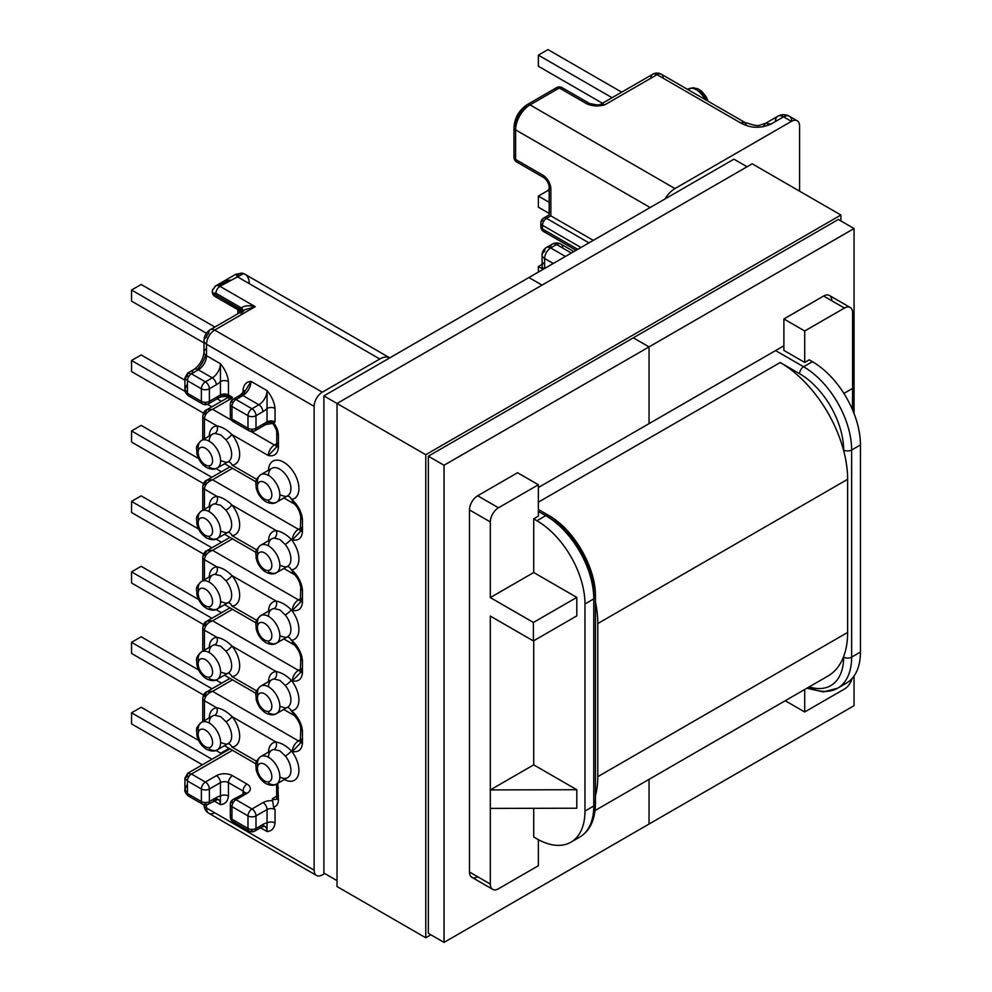 <?xml version="1.0" encoding="UTF-8"?>
<svg xmlns="http://www.w3.org/2000/svg" width="992" height="992" viewBox="0 0 992 992"><rect width="100%" height="100%" fill="white"/><g stroke="black" fill="none" stroke-linecap="round" stroke-linejoin="round"><path stroke-width="1.49" d="M220.633 601.623L226.002 603.248A15.86 9.151 -120 0 0 228.371 602.528A15.86 9.151 -120 0 0 226.002 580.754L220.633 575.732L214.88 574.343A15.86 9.151 -120 0 0 212.511 575.062A15.86 9.151 -120 0 0 209.225 582.143M279.905 635.835L285.262 637.459A15.86 9.151 -120 0 0 287.63 636.74A15.86 9.151 -120 0 0 285.262 614.978L279.905 609.944L274.139 608.555A15.86 9.151 -120 0 0 271.771 609.274A15.86 9.151 -120 0 0 268.485 616.354M214.88 644.8L220.633 646.189L226.002 651.223A5.667 1.215 141 0 0 231.992 646.04C227.094 641.192 222.059 638.29 216.901 637.335A5.667 4.464 -94.7 0 1 214.88 644.8A15.86 9.151 60 0 0 212.511 645.519A15.86 9.151 60 0 0 209.225 652.6M274.139 679.012L279.905 680.413L285.262 685.435A5.667 1.215 141 0 0 291.251 680.252C286.353 675.403 281.319 672.502 276.16 671.547A5.667 4.464 -94.7 0 1 274.139 679.012A15.86 9.151 60 0 0 271.771 679.743A15.86 9.151 60 0 0 268.485 686.811M268.485 757.28A15.86 9.151 60 0 1 271.771 750.2A15.86 9.151 60 0 1 274.04 749.493L279.918 750.857L285.361 756.028A15.86 9.151 60 0 1 287.63 777.666A15.86 9.151 60 0 1 279.856 776.972M214.78 715.282L220.658 716.646L226.102 721.816A5.667 1.166 141.4 0 0 232.128 716.683C227.143 711.686 222.022 708.734 216.764 707.804A5.667 4.476 -95.6 0 1 214.78 715.282A15.86 9.151 60 0 0 212.511 715.988A15.86 9.151 60 0 0 209.225 723.069M220.633 531.166L226.002 532.778A15.86 9.151 -120 0 0 228.371 532.059A15.86 9.151 -120 0 0 225.891 510.173L220.621 505.275L214.979 503.874A15.86 9.151 -120 0 0 212.511 504.593A15.86 9.151 -120 0 0 209.225 511.674M279.905 565.378L285.262 566.99A15.86 9.151 -120 0 0 287.63 566.271A15.86 9.151 -120 0 0 285.15 544.385L279.88 539.487L274.251 538.086A15.86 9.151 -120 0 0 271.771 538.817A15.86 9.151 -120 0 0 268.485 545.885M279.918 494.896L285.361 496.521A15.86 9.151 -120 0 0 287.63 495.814A15.86 9.151 -120 0 0 290.061 483.104A15.86 9.151 -120 0 0 279.694 469.129A15.86 9.151 -120 0 0 271.771 468.348A15.86 9.151 -120 0 0 268.485 475.428M220.658 460.685L226.102 462.309A15.86 9.151 -120 0 0 228.371 461.602A15.86 9.151 -120 0 0 225.891 439.704L220.621 434.818L214.979 433.405A15.86 9.151 -120 0 0 212.511 434.136A15.86 9.151 -120 0 0 209.225 441.217M650.963 78.17A8.606 4.972 60 0 1 652.736 74.239A8.606 4.972 60 0 1 657.039 74.66L740.491 122.834C750.113 128.278 760.318 128.687 771.082 124.037L765.303 123.467L763.096 126.84M600.247 104.544A8.606 4.972 60 0 1 600.371 104.47L604.674 104.892C598.164 106.578 592.212 106.218 586.793 103.825L559.339 87.978L530.038 104.892L674.982 188.579L791.418 121.359L783.568 116.82L771.082 124.037M300.303 672.725L292.355 680.896C298.319 682.025 301.68 679.346 302.448 672.874L302.448 660.622C301.68 653.257 298.319 646.697 292.355 640.944L294.14 644.887A8.606 4.972 120 0 0 294.525 645.073M300.303 743.281L292.355 751.452C298.319 752.581 301.68 749.902 302.448 743.43L302.448 731.178C301.68 723.813 298.319 717.253 292.355 711.5L294.14 715.443A8.606 4.972 120 0 0 294.525 715.629M260.536 827.774L267.046 831.532C271.672 831.222 274.338 828.37 275.057 822.951L275.057 809.522L273.544 806.967A14.272 8.234 -120 0 0 278.417 799.812L277.797 783.333M216.12 798.796A11.557 6.671 -60 0 1 218.042 799.329A11.557 6.671 -60 0 1 220.435 804.624C225.06 804.314 227.726 801.462 228.445 796.03A5.667 3.274 0 0 0 220.435 796.03A17.211 9.945 120 0 0 216.268 797.593L209.386 801.573L209.386 788.987L220.435 782.614L220.435 804.624L213.925 800.866M324.706 873.506L322.301 874.894A11.557 6.671 -60 0 1 316.522 875.465A11.557 6.671 -60 0 1 314.129 870.182L314.129 406.348L206.51 344.212L206.51 355.669L220.435 363.717C225.06 369.359 227.726 375.298 228.445 381.548A5.667 3.274 0 0 0 220.435 381.548A17.211 9.945 -60 0 1 216.268 384.797L209.386 388.777L209.386 401.351L220.435 394.977L220.435 363.717A11.557 6.671 120 0 1 212.276 377.865L198.338 369.818L191.444 373.798L205.381 381.846L212.276 377.865A5.667 3.274 60 0 1 216.268 384.797M244.441 391.332A5.667 3.274 0 0 0 243.028 389.968C243.734 384.549 246.413 381.684 251.026 381.387L267.046 390.625C271.672 396.267 274.338 402.206 275.057 408.456A5.667 3.274 0 0 0 267.046 408.456A17.211 9.945 -60 0 1 262.88 411.705L255.998 415.685L255.998 428.259L267.046 421.885L267.046 390.625A11.557 6.671 120 0 1 258.875 404.773L242.866 395.523L235.972 399.503L251.993 408.754L258.875 404.773A5.667 3.274 60 0 1 262.88 411.705M275.057 408.456L275.057 421.885L273.544 422.691A14.272 8.234 60 0 1 278.417 435.476L278.417 447.516C277.661 454.001 274.288 456.68 268.324 455.539L276.26 447.392L276.756 445.21A5.667 3.274 180 0 1 278.417 442.891M294.525 504.048A8.606 4.972 -60 0 1 294.14 503.874L292.355 499.931C298.319 505.684 301.68 512.244 302.448 519.597A5.667 3.274 180 0 1 300.787 517.291L300.787 517.291A5.667 3.274 180 0 1 301.866 515.369M302.448 519.597L302.448 531.848C301.68 538.334 298.319 541.012 292.355 539.871L300.303 531.7M294.525 574.604A8.606 4.972 -60 0 1 294.14 574.418L292.355 570.487C298.319 576.24 301.68 582.8 302.448 590.153A5.667 3.274 180 0 1 300.787 587.847L300.787 587.847A5.667 3.274 180 0 1 301.866 585.925M302.448 590.153L302.448 602.404C301.68 608.89 298.319 611.568 292.355 610.427L300.303 602.256M804.71 362.427L783.891 350.399L783.891 318.965L804.71 330.981L804.71 362.427L809.199 359.836L812.398 361.683A67.952 39.234 60 0 1 860.448 444.912L860.448 652.042L851.644 657.126A67.952 39.234 60 0 1 837.57 688.237A67.952 39.234 60 0 1 808.381 687.357M538.358 839.641L538.358 865.743L498.48 888.77A11.557 6.671 -60 0 1 492.702 889.34A11.557 6.671 -60 0 1 490.308 884.046L469.489 872.03L469.489 509.913A11.557 6.671 -60 0 1 477.66 495.764L517.539 472.738L538.358 484.766L538.358 516.2L533.721 518.878L536.92 520.738L545.736 515.642L538.358 511.388M575.013 839.158A67.952 39.234 -120 0 0 579.712 837.112A67.952 39.234 -120 0 0 593.774 806L584.97 811.096L584.97 603.954A67.952 39.234 -120 0 0 536.92 520.738M469.489 872.03A11.557 6.671 120 0 0 471.882 877.312A11.557 6.671 120 0 0 477.66 876.742L490.308 884.046L490.308 789.917L576.798 789.731L576.798 808.22L490.308 808.406M538.358 484.766L498.48 507.792A11.557 6.671 120 0 0 490.308 521.941L490.308 597.581L533.721 572.52L576.798 597.395L576.798 615.883L533.398 640.944L490.308 616.069L490.308 789.917L533.721 764.857L533.721 640.758M533.398 640.944L533.398 622.455L490.308 597.581M843.894 393.44L852.599 388.405L852.599 312.765A11.557 6.671 120 0 0 850.206 307.483A11.557 6.671 120 0 0 844.44 308.053L823.62 296.038L783.891 318.965M823.62 296.038A11.557 6.671 -60 0 1 829.386 295.455A11.557 6.671 -60 0 1 831.78 300.75M799.589 191.171L799.589 126.071A11.557 6.671 120 0 0 797.196 120.788A11.557 6.671 120 0 0 791.418 121.359M674.982 188.579A20.386 11.768 120 0 0 665.012 198.958M249.265 283.638A20.386 11.768 120 0 0 245.049 274.313L389.782 357.864A20.386 11.768 120 0 0 379.8 359.005L236.939 276.52C235.836 273.296 235.885 273.271 237.1 276.433M242.916 310.843A5.667 3.869 11.5 0 0 241.316 307.904C244.788 305.499 249.414 305.09 255.192 306.664L214.669 330.063L322.301 392.2L379.8 359.005M322.301 392.2A11.557 6.671 120 0 0 314.129 406.348M852.463 409.671L852.599 388.405L852.587 409.944M852.599 409.994L852.599 406.906M593.303 240.362L550.858 215.859C548.7 214.619 548.7 214.619 550.858 215.859C548.7 214.619 548.7 214.619 550.858 215.859L546.53 218.352L588.975 242.866M533.721 572.52L533.721 518.878M844.44 308.053L804.71 330.981M841.687 685.199A67.952 39.234 -120 0 0 846.374 683.153A67.952 39.234 -120 0 0 860.448 652.042M576.798 597.395L533.398 622.455M533.721 764.857L576.798 789.731M533.721 808.319L533.721 836.988L536.92 838.835A67.952 39.234 60 0 0 570.896 842.196L579.712 837.112C589.955 830.887 595.2 819.739 595.436 803.694A5.667 3.274 0 0 0 593.774 801.387M584.97 811.096A67.952 39.234 60 0 1 570.896 842.196M203.98 342.934L131.552 301.122L131.552 290.024L141.162 284.468L214.88 327.038M131.552 290.024L206.435 333.262M203.521 413.131L131.552 371.578L131.552 360.48L141.162 354.938L184.921 380.209M217.136 398.796L221.439 401.289M131.552 360.48L185.244 391.48M207.464 404.314L211.829 406.832M203.521 483.6L131.552 442.048L131.552 430.95L141.162 425.394L198.623 458.577M215.996 468.608L221.439 471.746M131.552 430.95L211.829 477.301M209.238 436.021A21.514 12.425 60 0 1 217.037 425.928L204.426 418.649A5.667 3.274 180 0 1 202.765 416.33A5.667 3.274 180 0 1 204.426 414.024L206.82 409.733L212.586 409.312C207.663 411.147 204.947 414.259 204.426 418.649L204.426 438.811M214.979 433.405A5.667 4.452 -93.8 0 0 217.037 425.928C222.096 426.92 227.032 429.759 231.843 434.484A21.514 12.425 60 0 1 239.655 454.15A21.514 12.425 60 0 1 232.128 465.161L256.717 479.359L232.128 465.161A5.667 4.476 -95.6 0 0 227.986 461.813M209.238 506.49A21.514 12.425 60 0 1 217.037 496.397L204.426 489.106A5.667 3.274 180 0 1 202.765 486.799A5.667 3.274 180 0 1 204.426 484.48L206.82 480.19L212.586 479.768C207.663 481.616 204.947 484.728 204.426 489.106L204.426 509.268M214.979 503.874A5.667 4.452 -93.8 0 0 217.037 496.397C222.096 497.376 227.032 500.228 231.843 504.94A21.514 12.425 60 0 1 239.655 524.706A21.514 12.425 60 0 1 231.992 535.63L256.692 549.89L231.992 535.63A5.667 4.464 -94.7 0 0 227.962 532.295M268.497 540.702A21.514 12.425 60 0 1 276.297 530.608C281.356 531.588 286.291 534.44 291.102 539.152A21.514 12.425 60 0 1 298.914 558.918A21.514 12.425 60 0 1 291.251 569.842L292.355 570.487L291.251 569.842A5.667 4.464 -94.7 0 0 287.234 566.506M268.497 611.159A21.514 12.425 60 0 1 276.16 601.078C281.319 602.032 286.353 604.934 291.251 609.795A21.514 12.425 60 0 1 298.914 629.474A21.514 12.425 60 0 1 291.251 640.311L292.355 640.944L291.251 640.311A5.667 4.464 -94.7 0 0 287.234 636.963M202.765 580.692L202.765 557.355A5.667 3.274 0 0 1 204.426 555.036L206.82 550.746L212.586 550.324C207.663 552.172 204.947 555.284 204.426 559.662L204.426 579.737M209.238 576.947A21.514 12.425 60 0 1 216.901 566.866C222.059 567.821 227.094 570.722 231.992 575.583A21.514 12.425 60 0 1 239.655 595.262A21.514 12.425 60 0 1 231.992 606.1L256.692 620.36L231.992 606.1A5.667 4.464 -94.7 0 0 227.962 602.752M225.891 439.704A5.667 1.265 140.7 0 0 231.843 434.484L268.324 455.539A8.606 4.972 -60 0 1 274.412 444.999L276.756 443.647M268.497 470.233A21.514 12.425 60 0 1 291.561 469.253A21.514 12.425 60 0 1 291.388 499.373A5.667 4.476 84.4 0 0 287.246 496.025M285.15 544.385A5.667 1.265 140.7 0 0 291.102 539.152L292.355 539.871A8.606 4.972 -60 0 1 298.443 529.331L300.787 527.98M225.891 510.173A5.667 1.265 140.7 0 0 231.843 504.94L276.297 530.608A5.667 4.452 -93.8 0 1 274.251 538.086M187.451 383.879L184.921 389.087L187.451 393.316L201.376 401.351L191.444 395.622A5.667 3.274 120 0 1 188.616 395.907L188.616 395.907C185.653 393.489 184.413 391.22 184.921 389.087L184.921 377.927L187.451 380.73L187.451 393.316A5.667 3.274 120 0 0 188.616 395.907L202.554 403.942A5.667 3.274 -60 0 1 201.376 401.351L201.376 388.777L187.451 380.73A5.667 3.274 120 0 1 191.444 373.798L187.761 373.017L187.451 376.104L184.921 377.927L187.761 373.017L194.035 369.396A8.606 4.972 60 0 1 198.338 369.818A11.557 6.671 -60 0 0 206.51 355.669A8.606 4.972 0 0 1 203.98 352.16L203.98 340.69A8.606 4.972 0 0 0 206.51 344.212A11.557 6.671 120 0 1 214.669 330.063A8.606 4.972 60 0 0 210.366 329.629L244.677 309.826L241.23 313.422A8.606 4.972 -120 0 0 241.106 314.476L241.118 314.799M243.499 273.656A5.667 4.576 -73.9 0 0 242.668 273.296L245.049 274.313A20.386 11.768 120 0 0 243.499 273.656L219.964 286.316L255.192 306.664L244.677 309.826M242.432 311.128A5.667 3.46 -3.1 0 0 241.106 309.901L217.93 296.248A5.667 3.274 120 0 1 215.103 296.534L241.403 311.711M230.714 280.116L227.49 280.538L218.55 285.696M242.519 311.079A5.667 3.422 2.4 0 0 241.106 309.628A14.272 8.234 60 0 1 241.316 307.904L215.958 293.26A2.939 1.699 -120 0 0 213.925 293.942A5.667 3.931 -166.9 0 1 212.412 290.346A5.667 3.931 -166.9 0 1 214.036 288.312A8.606 4.972 60 0 1 215.661 285.894L236.146 274.065L236.332 274.747M242.321 395.262A17.211 9.945 120 0 0 243.028 394.593L251.026 381.387A11.557 6.671 -60 0 1 242.866 395.523A5.667 3.274 60 0 0 240.027 395.25L245.086 390.501M272.763 422.356L273.544 422.691L272.763 422.356A11.321 6.535 0 0 0 266.972 422.716M302.448 602.404A5.667 3.274 180 0 1 300.787 600.098L300.787 600.098A5.667 3.274 180 0 1 302.448 597.779M302.448 531.848A5.667 3.274 180 0 1 300.787 529.542L300.787 529.542A5.667 3.274 180 0 1 302.448 527.223M278.417 447.516A5.667 3.274 180 0 1 276.756 445.21L276.756 433.169A5.667 3.274 180 0 1 277.834 431.247M236.146 274.065L242.668 273.296A5.667 4.576 -73.9 0 0 237.187 276.247M276.756 796.142L272.329 798.696L273.544 806.967M804.71 689.477L804.71 711.971L785.23 700.724M852.078 678.503A11.557 6.671 -60 0 1 844.44 689.031L804.71 711.971M211.99 759.24L131.552 712.802L141.162 707.246L198.623 740.429M215.996 750.46L221.6 753.697M131.552 712.802L131.552 723.9L202.38 764.795M211.99 688.783L131.552 642.332L141.162 636.79L198.623 669.96M215.996 679.991L221.6 683.228M131.552 642.332L131.552 653.43L203.596 695.032M211.916 618.264L131.552 571.876L141.162 566.32L198.623 599.503M215.996 609.534L221.526 612.721M131.552 571.876L131.552 582.974L203.558 624.551M226.102 721.816A15.86 9.151 60 0 1 228.371 743.454A15.86 9.151 60 0 1 225.891 744.174L220.621 742.562M285.262 685.435A15.86 9.151 60 0 1 287.63 707.197A15.86 9.151 60 0 1 285.15 707.928L279.88 706.304M226.002 651.223A15.86 9.151 60 0 1 228.371 672.985A15.86 9.151 60 0 1 225.891 673.717L220.621 672.092M204.426 650.194L204.426 630.131C204.947 625.741 207.663 622.629 212.586 620.794L206.82 621.215L204.426 625.506A5.667 3.274 180 0 0 202.765 627.812L202.765 651.149M204.426 720.663L204.426 700.687C204.947 696.297 207.663 693.185 212.586 691.35L206.82 691.771L204.426 696.062A5.667 3.274 180 0 0 202.765 698.368L202.765 721.618M284.357 779.551A21.514 12.425 -120 0 0 298.468 774.38A21.514 12.425 -120 0 0 291.388 750.894C286.403 745.897 281.282 742.946 276.024 742.016A21.514 12.425 -120 0 0 268.497 752.085M227.949 743.69A5.667 4.452 -93.8 0 1 231.843 747.026A21.514 12.425 -120 0 0 239.655 736.374A21.514 12.425 -120 0 0 232.128 716.683L276.024 742.016A5.667 4.476 84.4 0 1 274.04 749.493M300.787 739.548L298.443 740.912A8.606 4.972 120 0 0 292.355 751.452L291.388 750.894A5.667 1.166 -38.6 0 1 285.361 756.028M287.209 707.445A5.667 4.452 -93.8 0 1 291.102 710.78A21.514 12.425 -120 0 0 298.914 700.042A21.514 12.425 -120 0 0 291.251 680.252L292.355 680.896A8.606 4.972 120 0 1 298.443 670.356L212.586 620.794L232.488 609.299M227.949 673.233A5.667 4.452 -93.8 0 1 231.843 676.569A21.514 12.425 -120 0 0 239.655 665.818A21.514 12.425 -120 0 0 231.992 646.04L276.16 671.547A21.514 12.425 -120 0 0 268.497 681.628M229.97 748.861L187.761 773.239L184.921 778.137L187.451 776.327L187.761 773.239L191.444 774.008L232.488 750.312M187.451 784.089L184.921 789.31L184.921 778.137L187.451 780.952L201.376 788.987L201.376 801.573L187.451 793.526L187.451 780.952A5.667 3.274 -60 0 1 191.444 774.008L205.381 782.056A5.667 3.274 120 0 0 201.376 788.987A5.667 3.274 180 0 0 209.386 788.987A5.667 3.274 -120 0 0 205.381 782.056L216.43 775.682A11.321 6.535 180 0 1 232.45 775.682L247.02 784.089A11.321 6.535 180 0 1 247.02 793.34A5.667 3.274 -120 0 0 244.193 793.054A5.667 3.274 -120 0 0 243.028 795.646M209.386 801.573A5.667 3.274 180 0 1 201.376 801.573L191.444 795.832A5.667 3.274 -60 0 1 188.616 796.117C185.653 793.712 184.413 791.442 184.921 789.31L187.451 793.526A5.667 3.274 -60 0 0 188.616 796.117L202.554 804.165A5.667 3.274 120 0 0 205.381 803.88A5.667 3.274 -120 0 0 208.221 804.165A5.667 3.274 -120 0 0 209.386 801.573L212.276 799.899A5.667 3.274 -120 0 0 215.103 800.184A5.667 3.274 -120 0 0 216.268 797.593M262.719 825.704A11.557 6.671 -60 0 1 264.653 826.237A11.557 6.671 -60 0 1 267.046 831.532L267.046 822.951A17.211 9.945 120 0 0 262.88 824.501L255.998 828.481L255.998 815.895L267.046 809.522L267.046 822.951A5.667 3.274 0 0 1 275.057 822.951M302.448 672.874A5.667 3.274 180 0 1 300.787 670.555L300.787 670.555A5.667 3.274 180 0 1 302.448 668.248M302.448 660.622A5.667 3.274 180 0 1 300.787 658.304L300.787 658.304A5.667 3.274 180 0 1 301.866 656.382M302.448 743.43A5.667 3.274 180 0 1 300.787 741.111L300.787 741.111A5.667 3.274 180 0 1 302.448 738.804M302.448 731.178A5.667 3.274 180 0 1 300.787 728.86L300.787 728.86A5.667 3.274 180 0 1 301.866 726.938M278.417 787.772A5.667 3.274 180 0 1 276.756 785.453L276.756 785.453A5.667 3.274 180 0 1 277.847 783.531M602.466 103.255L538.358 66.241L538.358 55.143L547.968 49.6L621.686 92.157M538.358 55.143L612.076 97.712M549.196 213.429L538.358 207.167L538.358 196.069L547.968 190.526L549.196 191.233M538.358 196.069L549.196 202.331M538.358 272.081L538.358 266.538L542.686 269.03M538.358 266.538L542.091 264.38M285.262 614.978A5.667 1.215 141 0 0 291.251 609.795L292.355 610.427A8.606 4.972 -60 0 1 298.443 599.887L300.787 598.536M226.002 580.754A5.667 1.215 141 0 0 231.992 575.583L276.16 601.078A5.667 4.464 -94.7 0 1 274.139 608.555M229.97 537.379L206.82 550.746C204.712 551.378 203.36 553.573 202.765 557.355A5.667 3.274 0 0 0 204.426 559.662L216.901 566.866A5.667 4.464 -94.7 0 1 214.88 574.343M590.724 105.326A5.667 3.274 120 0 0 589.62 103.54L589.62 103.54A5.667 3.274 120 0 0 586.793 103.825M203.558 554.082L131.552 512.504L131.552 501.406L141.162 495.864L198.623 529.034M215.996 539.065L221.526 542.264M131.552 501.406L211.916 547.807M783.891 345.786L649.041 423.646L649.041 346.89L854.05 228.532L838.352 219.468L428.333 456.184L444.032 465.248L444.032 942.4L649.041 824.042L649.041 779.352L649.041 824.042L854.05 705.684L854.05 676.023M747.05 166.755L733.919 159.179L528.91 277.537L542.041 285.126L528.91 277.537L323.9 395.895L425.766 454.708L425.766 937.775L430.888 934.824M854.05 228.532L854.05 413.528M538.358 487.531L649.041 423.646L649.041 346.89L633.342 337.826L649.041 346.89L444.032 465.248M323.9 395.895L323.9 873.047L337.032 880.636M428.333 456.184L428.333 933.336L444.032 942.4M840.906 220.943L840.906 215.028L425.766 454.708M425.766 937.775L337.032 886.55L337.032 403.484L752.184 163.804L840.906 215.028M595.436 795.696A95.356 55.056 -120 0 0 597.779 776.686L597.779 623.559A95.356 55.056 -120 0 0 595.436 601.846M595.051 810.526L827.886 676.098A95.356 55.056 -120 0 0 847.639 632.437L847.639 479.31A95.356 55.056 -120 0 0 780.208 362.514L799.589 373.711A62.285 35.96 -120 0 1 843.634 449.996L843.634 450.566M257.66 625.617A15.86 9.151 60 0 1 260.722 615.66A15.86 9.151 60 0 1 268.646 616.441A15.86 9.151 60 0 1 279 630.416A15.86 9.151 60 0 1 276.57 643.114A15.86 9.151 60 0 1 268.646 642.332M264.641 640.026A10.193 5.89 -120 0 0 271.845 635.86A10.193 5.89 -120 0 0 264.641 623.373A10.193 5.89 -120 0 0 257.436 627.539A10.193 5.89 -120 0 0 264.641 640.026M198.4 591.393A15.86 9.151 60 0 1 201.463 581.448A15.86 9.151 60 0 1 209.386 582.23A15.86 9.151 60 0 1 219.74 596.204A15.86 9.151 60 0 1 217.31 608.902A15.86 9.151 60 0 1 209.386 608.121M205.381 605.802A10.193 5.89 -120 0 0 212.586 601.648A10.193 5.89 -120 0 0 205.381 589.161A10.193 5.89 -120 0 0 198.177 593.328A10.193 5.89 -120 0 0 205.381 605.802M704.903 99.386A15.86 9.151 -120 0 0 688.361 88.945A15.86 9.151 -120 0 0 687.667 89.429M698.504 91.276A10.193 5.89 60 0 1 706.763 100.452M268.646 783.258A15.86 9.151 -120 0 0 276.57 784.04A15.86 9.151 -120 0 0 279 771.342A15.86 9.151 -120 0 0 268.646 757.367A15.86 9.151 -120 0 0 260.722 756.586A15.86 9.151 -120 0 0 257.66 766.543M264.641 780.952A10.193 5.89 60 0 1 257.436 768.465A10.193 5.89 60 0 1 264.641 764.299A10.193 5.89 60 0 1 271.845 776.786A10.193 5.89 60 0 1 264.641 780.952M209.386 749.047A15.86 9.151 -120 0 0 217.31 749.828A15.86 9.151 -120 0 0 219.74 737.13A15.86 9.151 -120 0 0 209.386 723.156A15.86 9.151 -120 0 0 201.463 722.362A15.86 9.151 -120 0 0 198.4 732.319M205.381 746.728A10.193 5.89 60 0 1 198.177 734.254A10.193 5.89 60 0 1 205.381 730.087A10.193 5.89 60 0 1 212.586 742.574A10.193 5.89 60 0 1 205.381 746.728M268.646 712.802A15.86 9.151 -120 0 0 276.57 713.583A15.86 9.151 -120 0 0 279 700.873A15.86 9.151 -120 0 0 268.646 686.898A15.86 9.151 -120 0 0 260.722 686.117A15.86 9.151 -120 0 0 257.66 696.074M264.641 710.483A10.193 5.89 60 0 1 257.436 697.996A10.193 5.89 60 0 1 264.641 693.842A10.193 5.89 60 0 1 271.845 706.329A10.193 5.89 60 0 1 264.641 710.483M209.386 678.578A15.86 9.151 -120 0 0 217.31 679.371A15.86 9.151 -120 0 0 219.74 666.661A15.86 9.151 -120 0 0 209.386 652.686A15.86 9.151 -120 0 0 201.463 651.905A15.86 9.151 -120 0 0 198.4 661.862M205.381 676.271A10.193 5.89 60 0 1 198.177 663.784A10.193 5.89 60 0 1 205.381 659.63A10.193 5.89 60 0 1 212.586 672.105A10.193 5.89 60 0 1 205.381 676.271M257.66 484.691A15.86 9.151 60 0 1 260.722 474.734A15.86 9.151 60 0 1 268.646 475.515A15.86 9.151 60 0 1 279 489.49A15.86 9.151 60 0 1 276.57 502.188A15.86 9.151 60 0 1 268.646 501.406M264.641 499.1A10.193 5.89 -120 0 0 271.845 494.934A10.193 5.89 -120 0 0 264.641 482.447A10.193 5.89 -120 0 0 257.436 486.613A10.193 5.89 -120 0 0 264.641 499.1M198.4 450.467A15.86 9.151 60 0 1 201.463 440.522A15.86 9.151 60 0 1 209.386 441.304A15.86 9.151 60 0 1 219.74 455.278A15.86 9.151 60 0 1 217.31 467.976A15.86 9.151 60 0 1 209.386 467.195M205.381 464.876A10.193 5.89 -120 0 0 212.586 460.722A10.193 5.89 -120 0 0 205.381 448.235A10.193 5.89 -120 0 0 198.177 452.402A10.193 5.89 -120 0 0 205.381 464.876M257.66 555.148A15.86 9.151 60 0 1 260.722 545.191A15.86 9.151 60 0 1 268.646 545.984A15.86 9.151 60 0 1 279 559.947A15.86 9.151 60 0 1 276.57 572.657A15.86 9.151 60 0 1 268.646 571.876M264.641 569.557A10.193 5.89 -120 0 0 271.845 565.403A10.193 5.89 -120 0 0 264.641 552.916A10.193 5.89 -120 0 0 257.436 557.07A10.193 5.89 -120 0 0 264.641 569.557M198.4 520.936A15.86 9.151 60 0 1 201.463 510.979A15.86 9.151 60 0 1 209.386 511.76A15.86 9.151 60 0 1 219.74 525.735A15.86 9.151 60 0 1 217.31 538.445A15.86 9.151 60 0 1 209.386 537.652M205.381 535.345A10.193 5.89 -120 0 0 212.586 531.179A10.193 5.89 -120 0 0 205.381 518.704A10.193 5.89 -120 0 0 198.177 522.858A10.193 5.89 -120 0 0 205.381 535.345M740.491 122.834L744.794 122.413L661.354 74.239A8.606 4.972 -60 0 0 657.039 74.66L604.674 104.892A8.606 4.972 60 0 0 600.371 104.47L652.736 74.239A8.606 8.606 0 0 1 661.354 74.239A8.606 4.972 -60 0 1 663.127 78.17M292.355 711.5L291.102 710.78L292.355 711.5A8.606 4.972 120 0 0 294.14 715.443L283.749 709.441M256.655 761.36L231.843 747.026L256.655 761.36M228.445 796.03L228.445 782.614L243.028 791.021L243.028 793.736M316.522 875.465L208.903 813.328A11.557 6.671 -60 0 0 214.669 812.758L314.129 870.182L206.51 808.046L206.51 804.81M228.445 381.548L228.445 394.977L232.45 397.284A5.667 3.274 120 0 1 229.623 397.569L232.835 399.416M243.028 392.894L243.028 389.968M291.388 499.373L292.355 499.931L291.388 499.373M809.199 686.886A62.285 35.96 -120 0 0 843.634 657.126L843.634 656.555M580.965 247.479L542.525 225.296L542.525 228.991L577.766 249.339L546.53 231.31A5.667 3.274 120 0 1 543.703 231.582L576.104 250.294M553.251 263.488L544.608 258.49L544.608 268.472M232.488 538.83L212.586 550.324L298.443 599.887A8.606 4.972 -120 0 0 300.762 600.693M197.321 369.334A20.162 11.644 120 0 0 205.567 355.037M206.51 337.181A2.939 1.699 -60 0 1 208.593 333.572A8.606 4.972 60 0 1 210.366 329.629C206.311 332.208 204.178 335.891 203.98 340.69A8.606 4.972 0 0 1 206.51 337.181M239.494 310.62L239.494 312.815M278.417 435.476A5.667 3.274 180 0 1 276.756 433.169C277.14 431.346 275.801 428.098 272.726 423.423L265.868 424.477A5.667 3.274 -120 0 1 263.041 424.192L255.998 428.259A5.667 3.274 180 0 1 247.988 428.259L235.972 421.327A5.667 3.274 120 0 1 233.145 421.612A5.667 3.274 120 0 1 231.967 419.021L247.988 428.259L247.988 415.685L231.967 406.435L231.967 419.021A5.667 3.274 180 0 1 230.318 416.702A5.667 3.274 180 0 1 231.967 414.396M220.36 395.808A11.321 6.535 180 0 1 228.52 395.808M209.386 401.351A5.667 3.274 60 0 1 208.221 403.942L219.269 397.569C222.716 396.205 226.164 396.205 229.623 397.569A5.667 3.274 120 0 1 228.445 394.977A5.667 3.274 0 0 0 220.435 394.977A5.667 3.274 60 0 1 219.269 397.569A5.667 3.274 60 0 1 216.43 397.284L209.386 401.351A5.667 3.274 180 0 1 201.376 401.351M231.272 398.524L212.586 409.312L231.57 420.261M251.112 431.545L274.412 444.999A8.606 4.972 -120 0 0 276.731 445.805M538.358 509.479L548.564 515.369A5.667 3.274 -60 0 1 549.729 517.96A62.285 35.96 60 0 1 593.774 594.245A5.667 3.274 0 0 1 595.436 596.564C596.031 567.684 573.86 529.282 548.564 515.369A5.667 3.274 -60 0 0 545.736 515.642A67.952 39.234 -120 0 1 593.774 598.87A5.667 3.274 0 0 0 595.436 596.564L595.436 803.694A5.667 3.274 0 0 1 593.774 806L593.774 598.87L584.97 603.954M490.308 521.941L469.489 509.913M860.448 444.912L851.644 449.996L851.644 657.126A5.667 3.274 180 0 1 843.634 657.126M650.157 207.539L515.617 129.865L515.617 159.452L542.847 175.175A11.321 6.535 60 0 1 550.858 189.05L550.858 215.859M775.57 350.585L803.594 366.767L812.398 361.683M477.66 495.764L498.48 507.792M799.589 373.711A5.667 3.274 120 0 1 803.594 366.767A67.952 39.234 60 0 1 851.644 449.996A5.667 3.274 180 0 1 843.634 449.996M232.488 468.274L212.586 479.768L298.443 529.331A8.606 4.972 -120 0 0 300.762 530.137M215.958 293.26A5.667 3.274 120 0 1 219.964 286.316A8.606 4.972 60 0 0 215.661 285.894L212.412 290.346A5.667 5.667 0 0 0 215.103 296.534A5.667 3.274 120 0 1 213.925 293.942L241.106 309.628M283.824 568.466L294.14 574.418A8.606 4.972 -60 0 1 292.355 570.487M229.388 397.445A8.606 4.972 -120 0 0 228.916 399.888M283.898 497.959L294.14 503.874A8.606 4.972 -60 0 1 292.355 499.931M202.765 510.223L202.765 486.799C203.36 483.03 204.712 480.822 206.82 480.19L229.97 466.823M202.765 439.766L202.765 416.33C203.36 412.56 204.712 410.366 206.82 409.733L228.656 397.122M205.381 403.67A5.667 3.274 -60 0 1 202.554 403.942A5.667 5.667 0 0 0 208.221 403.942A5.667 3.274 60 0 1 205.381 403.67M255.998 428.259A5.667 3.274 60 0 1 254.82 430.85A5.667 3.274 60 0 1 251.993 430.578A5.667 3.274 -60 0 1 249.166 430.85A5.667 3.274 -60 0 1 247.988 428.259M247.988 415.685A5.667 3.274 -60 0 1 251.993 408.754A5.667 3.274 -120 0 1 255.998 415.685A5.667 3.274 180 0 1 247.988 415.685M275.057 421.885A5.667 3.274 0 0 0 267.046 421.885A5.667 3.274 -120 0 1 265.868 424.477L254.82 430.85A5.667 5.667 0 0 1 249.166 430.85L233.145 421.612A5.667 5.667 0 0 1 230.318 416.702L230.318 404.128A5.667 5.667 0 0 1 233.145 399.23A5.667 3.274 -120 0 1 235.972 399.503A5.667 3.274 120 0 0 231.967 406.435A5.667 3.274 180 0 1 230.318 404.128A5.667 3.274 180 0 1 231.967 401.822A5.667 3.274 -120 0 1 233.145 399.23L240.027 395.25A5.667 3.274 60 0 0 238.861 397.842M201.376 388.777A5.667 3.274 -60 0 1 205.381 381.846A5.667 3.274 60 0 1 209.386 388.777A5.667 3.274 180 0 1 201.376 388.777M192.25 373.339A8.606 4.972 60 0 1 194.035 369.396C199.863 365.106 203.174 359.352 203.98 352.16A8.606 4.972 0 0 1 206.51 348.651M241.614 311.6A5.667 3.274 -60 0 1 241.106 309.901M546.096 177.841A5.667 3.274 -60 0 1 544.025 177.766A5.667 3.274 -60 0 1 542.847 175.175L519.622 161.77A5.667 3.274 -60 0 1 516.795 162.043A5.667 3.274 -60 0 1 515.617 159.452A5.667 3.274 180 0 1 513.968 157.145A5.667 3.274 180 0 1 515.617 154.826M550.163 184.896A5.667 3.274 0 0 0 549.196 186.732C548.65 183.061 546.927 180.073 544.025 177.766L516.795 162.043A5.667 5.667 0 0 1 513.968 157.145L513.968 127.546A5.667 3.274 0 0 1 515.617 125.24A14.719 8.506 -60 0 1 526.033 107.21A5.667 3.274 60 0 1 527.198 104.619A5.667 3.274 60 0 1 530.038 104.892A20.386 11.768 120 0 0 515.617 129.865A5.667 3.274 0 0 1 513.968 127.546C514.65 117.75 519.064 110.112 527.198 104.619L556.512 87.693A5.667 3.274 -120 0 0 555.346 90.284M571.355 253.034L556.624 244.528L550.696 247.95L565.428 256.457M229.97 678.392L206.82 691.771C204.712 692.391 203.36 694.598 202.765 698.368A5.667 3.274 180 0 0 204.426 700.687L216.764 707.804A21.514 12.425 -120 0 0 209.238 717.873M256.655 690.891L231.843 676.569L256.655 690.891M300.787 668.992L298.443 670.356A8.606 4.972 -120 0 0 300.762 671.162M229.97 607.848L206.82 621.215C204.712 621.835 203.36 624.042 202.765 627.812A5.667 3.274 180 0 0 204.426 630.131L216.901 637.335A21.514 12.425 -120 0 0 209.238 647.416M272.763 800.742A11.321 6.535 0 0 0 263.041 802.59L251.993 808.964L235.972 799.713L247.02 793.34M300.762 741.718A8.606 4.972 60 0 1 298.443 740.912L212.586 691.35L232.488 679.855M264.653 826.237L261.714 827.092A5.667 3.274 -120 0 1 258.875 826.807L255.998 828.481A5.667 3.274 60 0 1 254.82 831.073A5.667 5.667 0 0 1 249.166 831.073L233.145 821.822A5.667 3.274 -60 0 1 231.967 819.231A5.667 3.274 180 0 1 230.318 816.924A5.667 5.667 0 0 0 233.145 821.822A5.667 3.274 -60 0 0 235.972 821.537L247.988 828.481L231.967 819.231L231.967 806.657L247.988 815.895L247.988 828.481A5.667 3.274 120 0 0 249.166 831.073A5.667 3.274 120 0 0 251.993 830.788A5.667 3.274 60 0 0 254.82 831.073L261.714 827.092A5.667 3.274 -120 0 0 262.88 824.501M292.355 640.944A8.606 4.972 120 0 0 294.14 644.887L283.824 638.935M203.98 804.524C204.005 808.269 205.642 811.208 208.903 813.328A11.557 6.671 -60 0 1 206.51 808.046A8.606 4.972 0 0 1 203.992 804.748M244.677 793.34L233.145 799.44A5.667 5.667 0 0 0 230.318 804.338A5.667 3.274 180 0 0 231.967 806.657A5.667 3.274 -60 0 1 235.972 799.713A5.667 3.274 -120 0 0 233.145 799.44A5.667 3.274 -120 0 0 231.967 802.032A5.667 3.274 180 0 0 230.318 804.338L230.318 816.924A5.667 3.274 180 0 1 231.967 814.606M251.993 808.964A5.667 3.274 120 0 0 247.988 815.895A5.667 3.274 180 0 0 255.998 815.895A5.667 3.274 -120 0 0 251.993 808.964M201.376 801.573A5.667 3.274 120 0 0 202.554 804.165A5.667 5.667 0 0 0 208.221 804.165L218.042 799.329M244.627 792.881A5.667 3.274 0 0 0 243.028 791.021A5.667 3.274 120 0 1 247.02 784.089M232.45 775.682A5.667 3.274 -60 0 0 228.445 782.614A5.667 3.274 0 0 0 220.435 782.614A5.667 3.274 -120 0 0 216.43 775.682M255.998 828.481A5.667 3.274 180 0 1 247.988 828.481M275.057 809.522A5.667 3.274 0 0 0 267.046 809.522A5.667 3.274 60 0 0 263.041 802.59M277.177 798.721A8.606 4.972 60 0 1 276.632 799.13A8.606 4.972 60 0 1 272.329 798.696M278.417 799.812A5.667 3.274 180 0 1 276.756 797.494A5.667 3.274 180 0 1 278.417 795.187M229.276 748.464A5.667 3.274 -120 0 0 228.557 748.7L228.557 748.7A5.667 3.274 -120 0 0 227.49 750.299M546.53 218.352A5.667 3.274 120 0 0 542.525 225.296A5.667 3.274 180 0 1 540.863 222.977A5.667 3.274 180 0 1 542.525 220.67A5.667 3.274 60 0 1 543.703 218.079A5.667 3.274 60 0 1 546.53 218.352M791.74 121.185A11.557 6.671 -60 0 0 789.347 116.25A11.557 6.671 -60 0 0 783.568 116.82A11.557 6.671 -120 0 0 777.802 116.25L765.303 123.467C756.772 125.525 760.988 127.398 744.794 122.413L746.53 125.488M550.696 247.95A8.606 4.972 120 0 0 544.608 258.49A8.606 4.972 180 0 1 542.091 254.981A8.606 4.972 180 0 1 544.608 251.46A8.606 4.972 60 0 1 546.394 247.516A8.606 4.972 60 0 1 550.696 247.95M562.712 248.037A8.606 4.972 120 0 0 560.926 244.106A8.606 4.972 120 0 0 556.624 244.528A8.606 4.972 60 0 0 552.321 244.106A8.606 4.972 60 0 0 550.535 247.864M543.864 268.906A8.606 4.972 180 0 1 542.091 265.893A8.606 4.972 180 0 1 544.608 262.372M559.339 87.978A5.667 3.274 -120 0 0 556.512 87.693A5.667 5.667 0 0 1 562.179 87.693A5.667 3.274 120 0 0 559.339 87.978M563.344 90.284A5.667 3.274 120 0 0 562.179 87.693L589.62 103.54C589.198 104.495 605.269 106.305 589.62 103.54C601.97 106.367 598.734 103.924 600.172 104.557M550.858 189.05A5.667 3.274 0 0 1 549.196 186.732L549.196 214.904L543.703 218.079A5.667 5.667 0 0 0 540.863 222.977L540.863 226.684A5.667 3.274 180 0 0 542.525 228.991A5.667 3.274 120 0 0 543.703 231.582A5.667 5.667 0 0 1 540.863 226.684A5.667 3.274 180 0 1 541.868 224.837M797.196 120.788L789.347 116.25A11.557 11.557 0 0 0 777.802 116.25A11.557 6.671 -120 0 0 775.409 121.545M847.639 479.31L597.779 623.559M780.208 362.514L538.358 502.15M847.639 632.437L597.779 776.686M287.63 636.74L276.57 643.114C273.941 644.936 270.345 644.763 265.819 642.618C260.76 639.394 257.523 634.682 256.097 628.469C256.494 623.298 253.394 622.356 260.722 615.66L271.771 609.274M228.371 602.528L217.31 608.902C214.681 610.725 211.085 610.551 206.559 608.406C201.5 605.182 198.264 600.458 196.838 594.258C197.234 589.074 194.122 588.132 201.463 581.448L212.511 575.062M687.592 89.392L692.9 87.718L697.909 88.821L701.766 91.351L706.254 96.856L708.238 101.308M271.771 750.2L260.722 756.586C253.394 763.27 256.494 764.224 256.097 769.395C257.523 775.608 260.76 780.32 265.819 783.544C270.37 785.689 273.953 785.862 276.57 784.04L287.63 777.666M212.511 715.988L201.463 722.362C194.122 729.058 197.234 730 196.838 735.184C198.264 741.384 201.5 746.108 206.559 749.32C211.11 751.477 214.694 751.638 217.31 749.828L228.371 743.454M271.771 679.743L260.722 686.117C253.394 692.813 256.494 693.755 256.097 698.926C257.523 705.138 260.76 709.85 265.819 713.074C270.37 715.232 273.953 715.393 276.57 713.583L287.63 707.197M212.511 645.519L201.463 651.905C194.122 658.601 197.234 659.544 196.838 664.714C198.264 670.927 201.5 675.639 206.559 678.863C211.11 681.008 214.694 681.182 217.31 679.371L228.371 672.985M287.63 495.814L276.57 502.188C273.941 504.01 270.345 503.837 265.819 501.692C260.76 498.468 257.523 493.756 256.097 487.543C256.494 482.372 253.394 481.43 260.722 474.734L271.771 468.348M228.371 461.602L217.31 467.976C214.681 469.799 211.085 469.625 206.559 467.48C201.5 464.256 198.264 459.532 196.838 453.332C197.234 448.148 194.122 447.206 201.463 440.522L212.511 434.136M287.63 566.271L276.57 572.657C273.941 574.467 270.345 574.306 265.819 572.148C260.76 568.924 257.523 564.212 256.097 558C256.494 552.829 253.394 551.887 260.722 545.191L271.771 538.817M228.371 532.059L217.31 538.445C214.681 540.256 211.085 540.082 206.559 537.937C201.5 534.713 198.264 530.001 196.838 523.788C197.234 518.618 194.122 517.675 201.463 510.979L212.511 504.593M224.564 534.254L255.973 552.395M224.638 463.748L255.986 481.839M294.81 574.951C298.108 578.386 300.092 582.688 300.787 587.847L300.278 602.268M294.81 504.395C298.108 507.83 300.092 512.132 300.787 517.291L300.278 531.712M829.386 295.455L850.206 307.483M237.844 309.653L237.844 313.77M806.868 688.225L823.323 691.908L837.57 688.237L846.374 683.153M224.49 745.686L255.961 763.865M224.49 675.23L255.961 693.396M224.564 604.723L255.973 622.852M294.81 645.408L294.81 645.408C298.654 650.12 300.638 654.41 300.787 658.304L300.278 672.737M294.81 715.964L294.81 715.964C298.654 720.676 300.638 724.966 300.787 728.86L300.278 743.293M276.644 784.002L276.632 799.13M492.702 889.34L471.882 877.312M229.102 748.352L220.757 753.201M549.196 189.187L547.311 190.91M573.872 251.584L560.926 244.106A8.606 8.606 0 0 0 552.321 244.106L546.394 247.516A8.606 8.606 0 0 0 542.091 254.981L542.091 265.893A8.606 8.606 0 0 0 542.872 269.477"/></g></svg>
